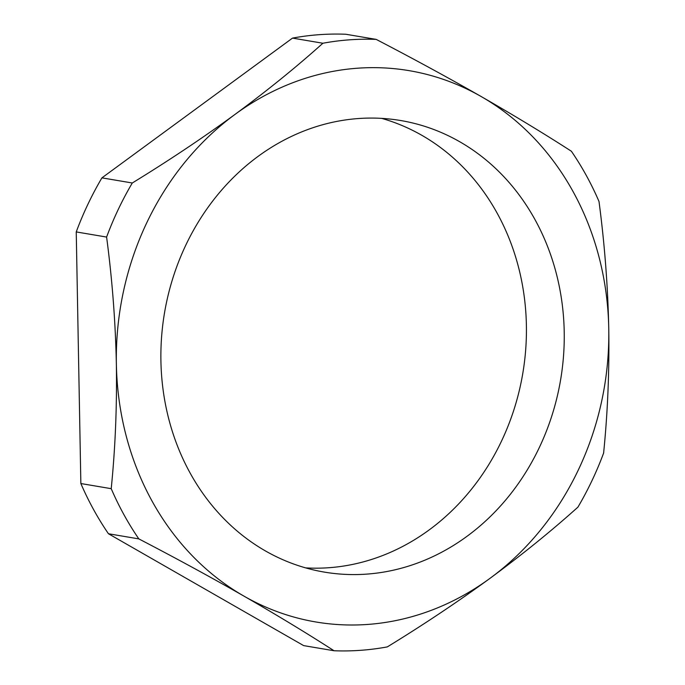 <?xml version="1.0" encoding="UTF-8"?>
<svg xmlns="http://www.w3.org/2000/svg" width="685" height="685" viewBox="0 0 685 685"><rect width="100%" height="100%" fill="white"/><g stroke="black" fill="none" stroke-linecap="round" stroke-linejoin="round"><path stroke-width="1.03" d="M573.225 191.86A279.583 245.23 99.6 0 0 481.247 96.576A279.583 245.23 99.6 0 0 235.049 114.378A279.583 245.23 99.6 0 0 116.364 364.129A279.583 245.23 99.6 0 0 243.886 596.078A279.583 245.23 99.6 0 0 490.083 578.277A279.583 245.23 99.6 0 0 608.76 328.526A279.583 245.23 99.6 0 0 573.225 191.86M376.185 39.387L345.822 34.25A306.854 269.154 99.6 0 0 292.521 38.103L322.892 43.241A306.854 269.154 -80.4 0 1 376.185 39.387C413.166 58.619 448.187 77.679 481.247 96.576C513.99 115.388 544.044 133.609 571.393 151.248A306.854 269.154 -80.4 0 1 586.326 175.523A306.854 269.154 -80.4 0 1 598.998 201.458C604.607 243.697 607.86 286.056 608.76 328.526C609.419 370.868 607.706 412.387 603.613 453.076A306.854 269.154 -80.4 0 1 577.926 507.14C551.476 530.901 522.201 554.61 490.083 578.277C457.948 601.738 423.69 624.617 387.325 646.897A306.854 269.154 -80.4 0 1 334.032 650.75L303.66 645.612L108.453 533.752L138.824 538.889C175.882 558.164 210.903 577.224 243.886 596.078C276.689 614.933 306.743 633.154 334.032 650.75M305.647 567.882A228.987 200.859 99.6 0 0 495.555 452.845A228.987 200.859 99.6 0 0 497.284 213.412A228.987 200.859 99.6 0 0 381.665 118.377M190.019 472.847A228.987 200.859 99.6 0 0 324.382 572.112A228.987 200.859 99.6 0 0 528.058 468.591A228.987 200.859 99.6 0 0 535.105 219.808A228.987 200.859 99.6 0 0 400.751 120.543A228.987 200.859 99.6 0 0 197.075 224.064A228.987 200.859 99.6 0 0 190.019 472.847M322.892 43.241C296.442 66.993 267.167 90.703 235.049 114.378C202.914 137.839 168.664 160.71 132.299 182.989L101.928 177.86A306.854 269.154 99.6 0 0 76.24 231.924L106.603 237.061C112.22 279.394 115.474 321.744 116.364 364.129C117.015 406.556 115.303 448.076 111.218 488.679L80.856 483.541A306.854 269.154 99.6 0 0 108.453 533.752M292.521 38.103L101.928 177.86M76.24 231.924L80.856 483.541M138.824 538.889A306.854 269.154 -80.4 0 1 111.218 488.679M106.603 237.061A306.854 269.154 -80.4 0 1 132.299 182.989"/></g></svg>

